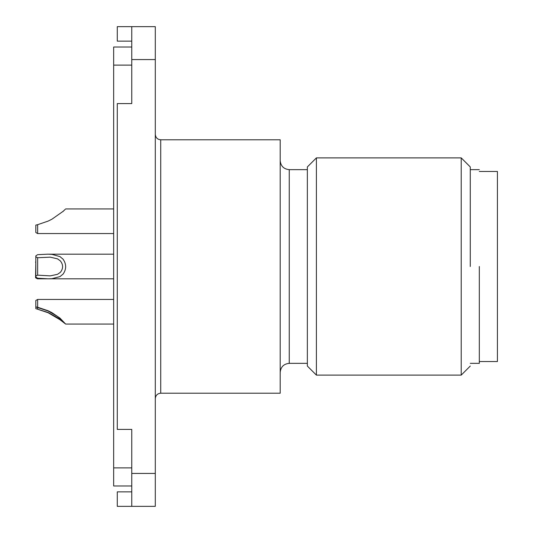 <?xml version="1.0" encoding="UTF-8"?>
<svg xmlns="http://www.w3.org/2000/svg" width="533" height="533" viewBox="0 0 533 533"><rect width="100%" height="100%" fill="white"/><g stroke="black" fill="none" stroke-linecap="round" stroke-linejoin="round"><path stroke-width="0.8" d="M131.764 473.437L155.296 473.437L155.296 506.35L131.764 506.35L131.764 429.418L131.764 467.881L113.662 467.881L113.662 485.983L131.764 485.983M155.296 473.437L155.296 59.563L131.764 59.563L131.764 103.582L117.287 103.582L117.287 429.418L131.764 429.418M131.764 59.563L131.764 26.65L155.296 26.65L155.296 59.563M131.764 506.35L117.287 506.35L117.287 491.866L131.764 491.866M131.764 41.134L117.287 41.134L117.287 26.65L131.764 26.65M479.32 266.5L479.32 363.333L479.32 266.5M470.273 266.5L470.273 166.942L470.273 266.5M280.198 266.5L280.198 393.214L280.198 139.786L160.726 139.786C157.462 139.493 155.649 137.687 155.296 134.356M461.218 375.112L461.218 157.888L316.402 157.888L316.402 375.112L461.218 375.112L470.273 366.058M316.402 157.888L307.354 166.942L307.354 366.058L316.402 375.112M37.39 278.053L37.39 278.812L113.662 278.812L48.123 278.806L51.914 278.692L59.949 276.62L63.081 274.109C66.512 269.185 66.512 264.208 63.081 259.198L59.949 256.6L51.914 254.368L48.123 254.194M35.824 262.316L35.578 276.874L37.636 278.219L48.117 278.806M35.824 261.47L35.578 262.256M35.578 276.874L35.578 277.766L37.39 278.812M48.123 310.766L51.914 312.658L59.949 318.088L65.652 324.064L59.949 319.7L48.123 312.744M48.117 312.738L35.824 308.634L48.123 312.511L57.537 317.735L62.614 321.159M37.636 307.235L35.824 306.941L35.824 300.492L37.636 299.446L37.636 307.235L48.117 310.759M60.349 319.667C63.354 321.859 63.354 321.552 60.349 318.747L57.537 316.489L48.123 310.999L35.824 306.941L35.824 308.56M37.636 308.88L37.636 307.481M35.824 256.766L35.824 276.107L37.636 275.148L50.255 275.874L57.537 274.315L60.349 272.336C63.354 268.565 63.354 264.754 60.349 260.897L57.537 258.858L50.255 257.159L37.636 257.739L35.824 256.766L35.824 255.9L37.636 254.667L47.697 254.188L113.662 254.188L56.311 254.188M35.824 276.107L35.824 276.973M37.636 275.148L37.636 257.739M63.081 211.541C66.512 208.203 66.512 208.143 63.081 211.361L51.914 219.216L48.123 221.102M48.117 221.102L37.636 224.686L37.636 233.554L113.662 233.554M37.636 233.554L35.824 232.508L35.824 225.106L37.636 224.686M131.764 103.582L131.764 65.119L113.662 65.119L113.662 47.017L131.764 47.017M113.662 65.119L113.662 467.881M479.32 361.534L497.422 361.534L497.422 171.466L479.32 171.466M497.422 341.62L497.422 191.38M280.198 393.214L160.726 393.214L160.726 139.786M307.354 363.346L289.252 363.346L289.252 169.654C283.756 169.121 280.738 166.103 280.198 160.606M479.32 363.346L470.273 363.346M479.32 169.654L470.273 169.654M160.726 393.214C157.462 393.507 155.649 395.313 155.296 398.644M470.273 166.942L461.218 157.888M289.252 363.346C283.756 363.879 280.738 366.897 280.198 372.394M307.354 169.654L289.252 169.654M65.652 324.064L113.662 324.064M37.636 299.446L113.662 299.446M65.692 208.936L113.662 208.936"/></g></svg>
